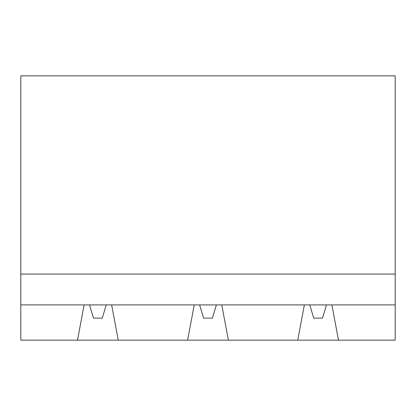 <?xml version="1.0" encoding="UTF-8"?>
<svg xmlns="http://www.w3.org/2000/svg" width="416" height="416" viewBox="0 0 416 416"><rect width="100%" height="100%" fill="white"/><g stroke="black" fill="none" stroke-linecap="round" stroke-linejoin="round"><path stroke-width="0.62" d="M326.487 304.902L322.525 318.115L313.711 318.115L309.748 304.902M216.367 304.902L212.404 318.115L203.596 318.115L199.633 304.902M106.252 304.902L102.289 318.115L93.475 318.115L89.513 304.902M84.115 304.902L111.649 304.902L118.253 340.142L77.511 340.142L84.115 304.902L20.8 304.902L20.8 340.142L77.511 340.142M304.351 304.902L331.885 304.902L338.489 340.142L297.747 340.142L304.351 304.902L111.649 304.902M221.764 304.902L228.374 340.142L187.626 340.142L194.236 304.902M20.8 304.902L20.8 274.071L395.2 274.071L395.2 75.858L20.8 75.858L20.8 274.071M338.489 340.142L395.2 340.142L395.2 274.071M331.885 304.902L395.2 304.902M118.253 340.142L187.626 340.142M228.374 340.142L297.747 340.142"/></g></svg>
